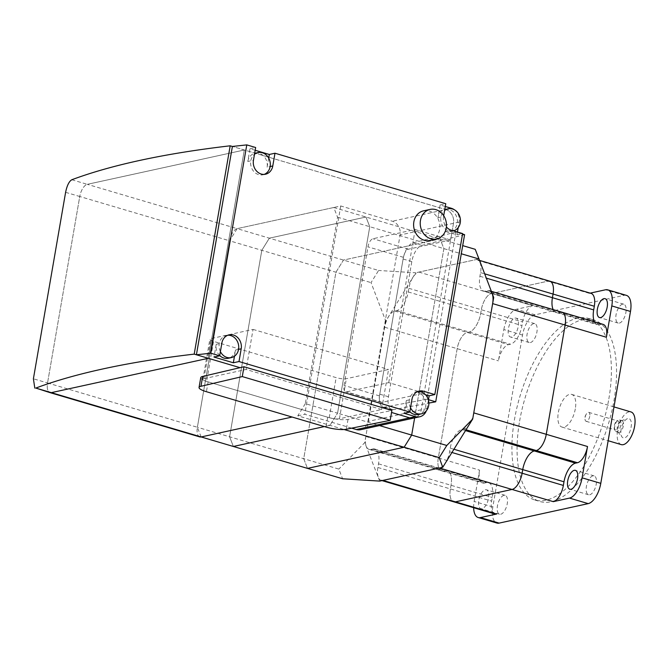 <?xml version="1.0" encoding="UTF-8"?>
<svg xmlns="http://www.w3.org/2000/svg" width="668" height="668" viewBox="0 0 668 668"><rect width="100%" height="100%" fill="white"/><g stroke="black" fill="none" stroke-linecap="round" stroke-linejoin="round"><path stroke-width="0.5" stroke-dasharray="3.34 2.5" d="M201.151 436.947L197.377 427.261L229.583 240.797L237.132 228.64L333.766 207.498L337.54 217.184L305.334 403.647L337.557 413.175L330.009 425.341L337.557 413.175L369.763 226.711L365.989 217.025L269.354 238.167L261.806 250.325L229.6 436.788L233.374 446.475L229.6 436.788L261.806 250.325L269.354 238.167L365.989 217.025L369.763 226.711L337.557 413.175L379.499 425.574M305.334 403.647L297.786 415.813L344.145 429.524M414.644 417.892L443.878 248.63L440.103 238.944L343.469 260.077L335.921 272.243L303.715 458.707L307.489 468.393L303.715 458.707L335.921 272.243L343.469 260.077L440.103 238.944L443.878 248.63L414.644 417.892M337.54 217.184L461.287 253.773M333.766 207.498L462.699 245.624M360.645 429.699A11.364 9.769 77.7 0 0 367.884 421.466L400.09 235.002A11.364 9.769 77.7 0 0 392.308 221.217L340.747 205.969L237.132 228.64L378.597 270.465L371.049 282.622L385.745 321.074L415.713 272.786L378.597 270.465M71.802 179.75L87.299 184.335A11.364 5.235 -73.5 0 0 79.751 196.501A11.364 5.235 106.5 0 1 87.299 184.335L244.321 149.983L208.341 358.298L244.321 149.983L87.299 184.335L237.132 228.64A11.364 5.235 -73.5 0 0 229.583 240.797L371.049 282.622M65.606 192.317L79.751 196.501L47.537 382.964L79.751 196.501L229.583 240.797L197.377 427.261L338.835 469.086L342.617 478.772M330.009 425.341L324.356 426.576L330.009 425.341M297.786 415.813L304.767 414.285L351.694 428.163M473.762 412.874A15.147 6.989 106.5 0 1 463.701 429.09L461.813 429.507A17.418 8.033 -73.5 0 0 450.232 448.161L449.606 451.802A15.147 6.989 106.5 0 1 439.544 468.017M561.888 312.181A15.147 6.989 -73.5 0 0 560.11 312.14L558.214 312.549A17.418 8.033 106.5 0 1 556.168 312.507A17.418 8.033 106.5 0 1 553.196 309.61A17.418 8.033 -73.5 0 0 556.168 312.507A17.418 8.033 -73.5 0 0 558.214 312.549L560.11 312.14L487.607 290.705A15.147 6.989 106.5 0 1 489.385 290.747L491.356 291.323M381.979 480.609L381.144 480.359A15.147 6.989 106.5 0 1 377.888 467.483L378.514 463.842A17.418 8.033 -73.5 0 0 374.773 449.038A17.418 8.033 -73.5 0 0 372.727 448.988L370.84 449.405A15.147 6.989 106.5 0 1 369.062 449.364A15.147 6.989 106.5 0 1 365.805 436.488L384.676 327.228A15.147 6.989 106.5 0 1 394.746 311.012L396.633 310.603A17.418 8.033 -73.5 0 0 408.206 291.949L408.841 288.309A15.147 6.989 106.5 0 1 418.903 272.085L475.524 259.702A15.147 6.989 106.5 0 1 477.303 259.743A15.147 6.989 106.5 0 1 480.559 272.619L479.925 276.26A17.418 8.033 -73.5 0 0 483.674 291.064A17.418 8.033 -73.5 0 0 485.72 291.114L487.607 290.705M549.806 281.178A15.147 6.989 -73.5 0 0 548.027 281.144L491.406 293.528A15.147 6.989 -73.5 0 0 481.336 309.743L480.709 313.384A17.418 8.033 106.5 0 1 469.136 332.038L467.249 332.447A15.147 6.989 -73.5 0 0 457.179 348.671L438.308 457.922A15.147 6.989 -73.5 0 0 441.565 470.798A15.147 6.989 -73.5 0 0 443.343 470.84L445.23 470.431A17.418 8.033 106.5 0 1 447.276 470.472A17.418 8.033 106.5 0 1 451.017 485.285L450.391 488.926A15.147 6.989 -73.5 0 0 453.647 501.802A15.147 6.989 106.5 0 1 450.391 488.926L451.017 485.285A17.418 8.033 -73.5 0 0 447.276 470.472A17.418 8.033 -73.5 0 0 445.23 470.431L443.343 470.84A15.147 6.989 106.5 0 1 441.565 470.798A15.147 6.989 106.5 0 1 438.308 457.922L457.179 348.671A15.147 6.989 106.5 0 1 467.249 332.447L469.136 332.038A17.418 8.033 -73.5 0 0 480.709 313.384L481.336 309.743A15.147 6.989 106.5 0 1 491.406 293.528L548.027 281.144L475.524 259.702M450.624 239.979L408.44 249.206A7.573 3.49 -73.5 0 0 403.405 257.314L379.474 395.89A7.573 3.49 -73.5 0 0 381.102 402.328A7.573 3.49 -73.5 0 0 381.987 402.345L424.172 393.118L388.726 382.639L346.542 391.865A7.573 3.49 106.5 0 1 345.657 391.84A7.573 3.49 106.5 0 1 344.028 385.403L367.959 246.834A7.573 3.49 106.5 0 1 372.994 238.726L415.179 229.5L450.624 239.979L453.497 223.312A11.364 9.769 77.7 0 0 445.723 209.535L232.397 146.459L445.723 209.535L392.308 221.217M199.816 436.922A11.364 5.235 -73.5 0 1 197.377 427.261L47.537 382.964A11.364 5.235 -73.5 0 0 49.983 392.617A11.364 5.235 106.5 0 1 47.537 382.964L33.4 378.781M200.742 377.645A15.147 3.307 -170.2 0 0 208.124 381.879L327.712 417.233A15.147 3.307 -170.2 0 0 348.02 419.421L391.882 410.478M533.64 323.638A9.845 4.542 -73.5 0 0 527.336 332.998A9.845 4.542 -73.5 0 0 529.206 342.542A9.845 4.542 -73.5 0 0 530.367 342.575A9.845 4.542 -73.5 0 0 536.671 333.207A9.845 4.542 -73.5 0 0 534.792 323.663A9.845 4.542 -73.5 0 0 533.64 323.638M511.68 337.048A9.845 4.542 106.5 0 1 510.519 337.023A9.845 4.542 106.5 0 1 508.649 327.47A9.845 4.542 106.5 0 1 514.945 318.11A9.845 4.542 106.5 0 1 516.105 318.135A9.845 4.542 106.5 0 1 517.976 327.687A9.845 4.542 106.5 0 1 511.68 337.048M503.981 495.314A9.845 4.542 -73.5 0 0 497.685 504.674A9.845 4.542 -73.5 0 0 499.555 514.226A9.845 4.542 -73.5 0 0 500.716 514.251A9.845 4.542 -73.5 0 0 507.012 504.891A9.845 4.542 -73.5 0 0 505.142 495.339A9.845 4.542 -73.5 0 0 503.981 495.314M482.02 508.724A9.845 4.542 106.5 0 1 480.868 508.699A9.845 4.542 106.5 0 1 478.989 499.146A9.845 4.542 106.5 0 1 485.294 489.786A9.845 4.542 106.5 0 1 486.454 489.811A9.845 4.542 106.5 0 1 488.325 499.363A9.845 4.542 106.5 0 1 482.02 508.724M622.609 304.174A9.845 4.542 -73.5 0 0 616.305 313.534A9.845 4.542 -73.5 0 0 618.184 323.087A9.845 4.542 -73.5 0 0 619.336 323.112A9.845 4.542 -73.5 0 0 625.64 313.751A9.845 4.542 -73.5 0 0 623.762 304.199A9.845 4.542 -73.5 0 0 622.609 304.174M592.95 475.85A9.845 4.542 -73.5 0 0 586.654 485.21A9.845 4.542 -73.5 0 0 588.525 494.763A9.845 4.542 -73.5 0 0 589.685 494.788A9.845 4.542 -73.5 0 0 595.981 485.427A9.845 4.542 -73.5 0 0 594.111 475.875A9.845 4.542 -73.5 0 0 592.95 475.85M608.84 398.888A94.672 43.662 -73.5 0 0 588.508 318.419A94.672 43.662 -73.5 0 0 514.477 419.529A94.672 43.662 -73.5 0 0 534.817 499.998A94.672 43.662 -73.5 0 0 608.84 398.888M519.629 421.057A94.672 43.662 106.5 0 1 593.66 319.947A94.672 43.662 106.5 0 1 614.001 400.416A94.672 43.662 106.5 0 1 539.969 501.526A94.672 43.662 106.5 0 1 519.629 421.057M591.055 293.377A15.147 6.989 -73.5 0 0 589.268 293.336L590.211 293.127M603.129 324.372A15.147 6.989 -73.5 0 0 601.35 324.331L599.463 324.748A17.418 8.033 106.5 0 1 597.417 324.698A17.418 8.033 106.5 0 1 594.445 321.809M473.645 507.713A18.938 8.734 106.5 0 1 474.146 501.443L479.557 470.122A15.147 6.989 -73.5 0 0 482.814 482.997A15.147 6.989 -73.5 0 0 484.592 483.039L486.479 482.622A17.418 8.033 106.5 0 1 488.525 482.672A17.418 8.033 106.5 0 1 492.266 497.476L491.64 501.117A15.147 6.989 -73.5 0 0 494.888 513.993M626.417 295.365A18.938 8.734 -73.5 0 0 624.196 295.314L535.11 314.795A18.938 8.734 -73.5 0 0 522.526 335.069L492.834 506.962A18.938 8.734 -73.5 0 0 496.9 523.061M503.839 329.541A18.938 8.734 106.5 0 1 516.422 309.267L532.655 305.719A15.147 6.989 -73.5 0 0 522.585 321.943L521.958 325.583A17.418 8.033 106.5 0 1 510.377 344.229L508.49 344.646A15.147 6.989 -73.5 0 0 498.428 360.862L503.839 329.541L522.526 335.069M388.726 382.639L415.179 229.5M451.384 208.291L445.723 209.535A11.364 9.769 77.7 0 1 453.497 223.312L421.291 409.776A11.364 9.769 77.7 0 1 414.051 418.018A11.364 9.769 77.7 0 0 421.291 409.776L424.172 393.118M206.612 381.428A7.573 1.653 9.8 0 1 202.922 379.315A7.573 1.653 9.8 0 1 203.94 378.698L246.125 369.471L253.047 329.407L210.863 338.634A7.573 1.653 -170.2 0 0 209.844 339.252A7.573 1.653 -170.2 0 0 213.535 341.365L336.138 377.62A7.573 1.653 -170.2 0 0 346.358 378.698L388.542 369.471L381.62 409.534L339.444 418.761A7.573 1.653 9.8 0 1 329.224 417.684L206.612 381.428L213.535 341.365M253.047 329.407L388.542 369.471M381.62 409.534L246.125 369.471M340.747 205.969L304.767 414.285M385.745 321.074L364.745 442.642L338.835 469.086M475.232 249.323L478.714 259.009L415.713 272.786M478.714 259.009L493.702 297.46M379.733 481.102L364.745 442.642M453.488 230.886A11.364 9.769 -102.3 0 1 453.021 231.003A11.364 9.769 -102.3 0 1 448.704 230.827A11.364 9.769 -102.3 0 1 440.922 217.042A11.364 9.769 -102.3 0 1 444.587 210.529M445.139 209.468A11.364 9.769 -102.3 0 1 457.238 223.421A11.364 9.769 -102.3 0 1 449.998 231.662A11.364 9.769 -102.3 0 1 445.681 231.487L451.343 230.251M264.194 174.398A11.364 9.769 -102.3 0 1 262.9 174.791A11.364 9.769 -102.3 0 1 258.583 174.615A11.364 9.769 -102.3 0 1 250.801 160.829A11.364 9.769 -102.3 0 1 254.475 154.316M410.511 407.814A11.364 9.769 -102.3 0 1 409.342 399.865A11.364 9.769 -102.3 0 1 416.581 391.623A11.364 9.769 -102.3 0 1 417.926 391.448M409.835 411.738A11.364 9.769 -102.3 0 1 406.328 400.524L411.989 399.289M425.499 394.713L417.876 392.458A11.364 9.769 -102.3 0 1 425.658 406.244A11.364 9.769 -102.3 0 1 418.418 414.486M220.398 351.602A11.364 9.769 -102.3 0 1 219.229 343.653A11.364 9.769 -102.3 0 1 226.469 335.411A11.364 9.769 -102.3 0 1 227.813 335.236M423.504 210.854A15.147 13.026 -102.3 0 1 439.627 229.466A15.147 13.026 -102.3 0 1 429.975 240.455M234.476 356.203L235.537 350.032L238.559 349.372M219.714 355.526A11.364 9.769 -102.3 0 1 216.207 344.312L221.868 343.076M235.537 350.032A11.364 9.769 -102.3 0 1 228.297 358.273M216.207 344.312L214.002 357.063M417.876 392.458L420.898 391.799M406.328 400.524L404.123 413.275M428.422 400.065L426.952 408.54A11.364 9.769 -102.3 0 1 426.334 410.787M255.168 150.283L249.982 148.747L247.786 161.497L253.448 160.253M255.026 153.256A11.364 9.769 -102.3 0 1 267.116 167.209L270.139 166.549M247.786 161.497A11.364 9.769 -102.3 0 1 254.642 153.348M267.116 167.209L268.695 158.082M445.289 206.495L440.103 204.959L437.899 217.71A11.364 9.769 -102.3 0 1 444.754 209.56M437.899 217.71L443.569 216.465A11.364 9.769 77.7 0 0 446.383 226.928M445.681 231.487L456.962 234.827L462.623 233.583M454.324 209.744A11.364 9.769 -102.3 0 1 459.158 222.077L458.206 227.596M457.438 232.055L456.962 234.827M249.982 148.747L255.652 147.511M440.103 204.959L445.765 203.723M443.694 215.714L443.569 216.465M455.893 232.08L427.019 399.239L384.668 407.121A15.147 6.989 106.5 0 1 383.023 407.054A15.147 6.989 106.5 0 1 379.766 394.178L403.113 259.017A15.147 6.989 106.5 0 1 413.049 242.835L455.893 232.08L462.54 234.05M427.019 399.239L428.489 399.673M464.594 234.652L421.75 245.406A15.147 6.989 -73.5 0 0 411.814 261.589L388.467 396.75A15.147 6.989 -73.5 0 0 391.724 409.626A15.147 6.989 -73.5 0 0 393.368 409.693L428.856 403.088M575.307 408.874A17.042 7.857 106.5 0 1 561.98 427.077A17.042 7.857 106.5 0 1 558.323 412.59A17.042 7.857 106.5 0 1 571.649 394.396A17.042 7.857 106.5 0 1 575.307 408.874M621.273 444.612A17.042 7.857 106.5 0 1 617.616 430.125A17.042 7.857 106.5 0 1 630.943 411.922M623.327 425.892A6.062 2.797 106.5 0 1 618.585 432.363A6.062 2.797 106.5 0 1 617.858 431.845A6.062 2.797 106.5 0 1 617.29 427.211A6.062 2.797 106.5 0 1 621.131 420.773A6.062 2.797 106.5 0 1 622.025 420.74A6.062 2.797 106.5 0 1 623.327 425.892M621.106 429.357A10.037 4.626 -73.5 0 0 622.05 437.039A10.037 4.626 -73.5 0 0 627.077 436.171A10.037 4.626 -73.5 0 0 631.11 427.169A10.037 4.626 -73.5 0 0 627.469 418.694A10.037 4.626 -73.5 0 0 621.106 429.357M620.747 425.132A6.062 2.797 106.5 0 1 616.013 431.603A6.062 2.797 106.5 0 1 614.869 430.342A6.062 2.797 106.5 0 1 614.71 426.451A6.062 2.797 106.5 0 1 617.8 420.414A6.062 2.797 106.5 0 1 619.445 419.98A6.062 2.797 106.5 0 1 620.747 425.132M618.852 424.931A4.659 2.146 106.5 0 1 615.211 429.9A4.659 2.146 106.5 0 1 614.335 428.931A4.659 2.146 106.5 0 1 614.218 425.942A4.659 2.146 106.5 0 1 616.589 421.308A4.659 2.146 106.5 0 1 617.858 420.974A4.659 2.146 106.5 0 1 618.852 424.931M589.76 416.323A4.659 2.146 106.5 0 1 586.12 421.299A4.659 2.146 106.5 0 1 585.009 418.226A4.659 2.146 106.5 0 1 585.118 417.341A4.659 2.146 106.5 0 1 586.162 414.344A4.659 2.146 106.5 0 1 588.759 412.365A4.659 2.146 106.5 0 1 589.76 416.323M449.606 451.802L451.935 452.486M450.232 448.161L453.939 449.255M461.813 429.507L465.521 430.601M463.701 429.09L466.03 429.783M485.72 291.114L599.463 324.748M479.925 276.26L486.321 278.147M480.559 272.619L484.667 273.838M418.903 272.085L532.655 305.719M408.841 288.309L522.585 321.943M408.206 291.949L521.958 325.583M396.633 310.603L510.377 344.229M394.746 311.012L508.49 344.646M384.676 327.228L498.428 360.862M365.805 436.488L479.557 470.122M370.84 449.405L484.592 483.039M372.727 448.988L486.479 482.622M378.514 463.842L492.266 497.476M377.888 467.483L491.64 501.117M348.02 419.421L346.316 429.257M327.712 417.233L326.017 427.069M208.124 381.879L206.42 391.707M492.834 506.962L474.146 501.443M535.11 314.795L516.422 309.267M624.196 295.314L605.5 289.787M589.268 293.336L548.027 281.144M601.35 324.331L560.11 312.14M379.474 395.89L344.028 385.403M381.987 402.345L346.542 391.865M403.405 257.314L367.959 246.834M408.44 249.206L372.994 238.726M426.952 408.54L367.884 421.466M459.158 222.077L400.09 235.002M203.94 378.698L210.863 338.634M329.224 417.684L336.138 377.62M339.444 418.761L346.358 378.698M413.049 242.835L421.75 245.406M403.113 259.017L411.814 261.589M379.766 394.178L388.467 396.75M384.668 407.121L393.368 409.693M483.674 291.064L597.417 324.698M477.303 259.743L479.532 260.403M369.062 449.364L482.814 482.997M374.773 449.038L488.525 482.672M529.206 342.542L510.519 337.023M499.555 514.226L480.868 508.699M618.184 323.087L599.488 317.559M588.525 494.763L569.837 489.235M588.508 318.419L593.66 319.947M534.817 499.998L539.969 501.526M594.111 475.875L575.424 470.355M623.762 304.199L605.074 298.671M505.142 495.339L486.454 489.811M534.792 323.663L516.105 318.135M381.102 402.328L345.657 391.84M202.922 379.315L209.844 339.252M453.021 231.003L449.998 231.662M416.581 391.623L419.228 391.047M226.469 335.411L229.107 334.835M262.9 174.791L265.538 174.214M383.023 407.054L391.724 409.626M561.98 427.077L608.156 440.73M617.858 431.845L622.05 437.039M616.013 431.603L618.585 432.363M614.335 428.931L614.869 430.342M586.12 421.299L615.211 429.9M586.162 414.344L585.151 416.156L585.009 418.226M588.759 412.365L617.858 420.974M616.589 421.308L617.8 420.414M619.445 419.98L622.025 420.74M621.131 420.773L627.469 418.694M571.649 394.396L613.992 406.912"/><path stroke-width="1" d="M439.243 457.638L446.792 445.472L472.702 419.028L442.734 467.316L439.243 457.638L404.123 447.251L411.672 435.093L414.644 417.892L411.672 435.093L404.123 447.251L307.489 468.393L404.123 447.251L344.145 429.524M379.499 425.574L446.792 445.472M34.811 388.133L33.4 378.781L65.606 192.317C67.009 185.554 69.071 181.37 71.802 179.75A1136.101 247.828 9.8 0 1 230.184 145.808L194.204 354.123A1136.101 247.828 -170.2 0 0 35.822 388.066L49.983 392.617A11.364 5.235 -73.5 0 0 51.311 392.65A11.364 5.235 106.5 0 1 49.983 392.617L199.816 436.922A11.364 5.235 -73.5 0 0 201.151 436.947L292.133 417.049L201.151 436.947L233.374 446.475L324.356 426.576L233.374 446.475L342.617 478.772L379.733 481.102L442.734 467.316M381.979 480.609L494.888 513.993A15.147 6.989 -73.5 0 0 496.666 514.034L455.426 501.843L512.047 489.452A15.147 6.989 -73.5 0 0 522.109 473.236L522.735 469.596A17.418 8.033 106.5 0 1 534.316 450.942L536.204 450.533A15.147 6.989 -73.5 0 0 546.265 434.309L565.136 325.057A15.147 6.989 -73.5 0 0 561.888 312.181A15.147 6.989 106.5 0 1 565.136 325.057L546.265 434.309A15.147 6.989 106.5 0 1 536.204 450.533L534.316 450.942A17.418 8.033 -73.5 0 0 522.735 469.596L522.109 473.236A15.147 6.989 106.5 0 1 512.047 489.452L455.426 501.843A15.147 6.989 106.5 0 1 453.647 501.802A15.147 6.989 -73.5 0 0 455.426 501.843L382.923 480.401A15.147 6.989 106.5 0 1 381.144 480.359M553.288 501.651A15.147 6.989 -73.5 0 0 563.358 485.427L563.984 481.787A17.418 8.033 106.5 0 1 575.557 463.141L577.444 462.724A15.147 6.989 -73.5 0 0 587.514 446.508L582.104 477.829A18.938 8.734 106.5 0 1 569.52 498.103L553.288 501.651L439.544 468.017L382.923 480.401M489.385 290.747A15.147 6.989 106.5 0 1 492.633 303.614L473.762 412.874L587.514 446.508M553.196 309.61A17.418 8.033 106.5 0 1 552.428 297.694L553.062 294.054A15.147 6.989 -73.5 0 0 549.806 281.178A15.147 6.989 106.5 0 1 553.062 294.054L552.428 297.694A17.418 8.033 -73.5 0 0 553.196 309.61M219.663 355.827L214.002 357.063L233.341 362.774L239.002 361.538L241.198 348.796A11.364 9.769 77.7 0 0 229.107 334.835A11.364 9.769 77.7 0 0 221.868 343.076L219.663 355.827L210.804 353.205L246.784 144.889L232.397 146.459L230.184 145.808M210.804 353.205L196.417 354.775L240.046 367.676L208.341 358.298L51.311 392.65L208.341 358.298L194.204 354.123M242.284 376.585L390.187 420.314L346.316 429.257A15.147 3.307 9.8 0 1 326.017 427.069L206.42 391.707A15.147 3.307 9.8 0 1 199.047 387.482A15.147 3.307 9.8 0 1 200.951 386.279L242.284 376.585L243.979 366.749L202.654 376.443A15.147 3.307 -170.2 0 0 200.742 377.645L199.047 387.482M243.979 366.749L391.882 410.478L390.187 420.314M600.649 317.584A9.845 4.542 106.5 0 1 599.488 317.559A9.845 4.542 106.5 0 1 597.618 308.006A9.845 4.542 106.5 0 1 603.914 298.646A9.845 4.542 106.5 0 1 605.074 298.671A9.845 4.542 106.5 0 1 606.953 308.224A9.845 4.542 106.5 0 1 600.649 317.584M570.99 489.26A9.845 4.542 106.5 0 1 569.837 489.235A9.845 4.542 106.5 0 1 567.959 479.682A9.845 4.542 106.5 0 1 574.263 470.322A9.845 4.542 106.5 0 1 575.424 470.355A9.845 4.542 106.5 0 1 577.294 479.9A9.845 4.542 106.5 0 1 570.99 489.26M594.445 321.809A17.418 8.033 106.5 0 1 593.677 309.894L594.303 306.253A15.147 6.989 -73.5 0 0 591.055 293.377L549.806 281.178A15.147 6.989 106.5 0 0 548.027 281.144M590.211 293.127L605.5 289.787A18.938 8.734 106.5 0 1 607.73 289.837A18.938 8.734 106.5 0 1 611.796 305.927L606.385 337.248A15.147 6.989 -73.5 0 0 603.129 324.372L561.888 312.181A15.147 6.989 106.5 0 0 560.11 312.14M496.666 514.034L480.434 517.583A18.938 8.734 106.5 0 1 478.213 517.533A18.938 8.734 106.5 0 1 473.645 507.713M478.213 517.533L496.9 523.061A18.938 8.734 -73.5 0 0 499.13 523.111L588.207 503.622A18.938 8.734 -73.5 0 0 600.791 483.348L630.483 311.455A18.938 8.734 -73.5 0 0 626.417 295.365L607.73 289.837M351.694 428.163L356.328 429.532A11.364 9.769 77.7 0 0 360.645 429.699L419.713 416.782A11.364 9.769 -102.3 0 1 415.404 416.607L404.123 413.275L409.785 412.039L239.002 361.538M415.404 416.607L409.734 417.851L391.54 412.465L409.734 417.851A11.364 9.769 77.7 0 0 414.051 418.018A11.364 9.769 77.7 0 1 409.734 417.851L356.328 429.532M472.702 419.028L493.702 297.46L479.006 259.009L461.287 253.773M479.006 259.009L475.232 249.323L462.699 245.624M444.587 210.529A11.364 9.769 -102.3 0 1 448.161 208.808A11.364 9.769 -102.3 0 1 452.478 208.975A11.364 9.769 -102.3 0 1 460.26 222.761A11.364 9.769 -102.3 0 1 453.488 230.886M254.475 154.316A11.364 9.769 -102.3 0 1 258.04 152.596A11.364 9.769 -102.3 0 1 262.357 152.763A11.364 9.769 -102.3 0 1 270.139 166.549A11.364 9.769 -102.3 0 1 264.194 174.398M417.926 391.448A11.364 9.769 -102.3 0 1 420.898 391.799A11.364 9.769 -102.3 0 1 428.681 405.585A11.364 9.769 -102.3 0 1 421.441 413.826A11.364 9.769 -102.3 0 1 417.124 413.651A11.364 9.769 -102.3 0 1 410.511 407.814M421.441 413.826L418.418 414.486A11.364 9.769 -102.3 0 1 409.835 411.738M227.813 335.236A11.364 9.769 -102.3 0 1 230.777 335.586A11.364 9.769 -102.3 0 1 238.559 349.372A11.364 9.769 -102.3 0 1 231.32 357.614A11.364 9.769 -102.3 0 1 227.003 357.438A11.364 9.769 -102.3 0 1 220.398 351.602M420.456 220.398A15.147 13.026 -102.3 0 1 430.108 209.41A15.147 13.026 -102.3 0 1 435.862 209.643A15.147 13.026 -102.3 0 1 446.232 228.022A15.147 13.026 -102.3 0 1 436.58 239.01A15.147 13.026 -102.3 0 1 430.827 238.777A15.147 13.026 -102.3 0 1 420.456 220.398M436.58 239.01L429.975 240.455A15.147 13.026 -102.3 0 1 413.851 221.843A15.147 13.026 -102.3 0 1 423.504 210.854L430.108 209.41M231.32 357.614L228.297 358.273A11.364 9.769 -102.3 0 1 219.714 355.526M233.341 362.774L234.476 356.203M426.334 410.787A11.364 9.769 -102.3 0 1 419.713 416.782M425.499 394.713L429.157 395.798L428.422 400.065M254.642 153.348A11.364 9.769 -102.3 0 1 255.026 153.256L258.04 152.596M268.695 158.082L269.321 154.467L274.982 153.222L445.765 203.723L443.694 215.714M255.168 150.283L269.321 154.467M444.754 209.56A11.364 9.769 -102.3 0 1 445.139 209.468L448.161 208.808M458.206 227.596L457.438 232.055M445.289 206.495L451.384 208.291A11.364 9.769 -102.3 0 1 454.324 209.744M232.397 146.459L196.417 354.775M246.784 144.889L255.652 147.511L253.448 160.253A11.364 9.769 77.7 0 0 265.538 174.214A11.364 9.769 77.7 0 0 272.778 165.973L274.982 153.222M429.157 395.798L434.818 394.554L423.537 391.223A11.364 9.769 77.7 0 0 419.228 391.047A11.364 9.769 77.7 0 0 411.989 399.289L409.785 412.039M446.383 226.928A11.364 9.769 77.7 0 0 451.343 230.251L462.623 233.583L434.818 394.554M428.489 399.673L435.72 401.81L464.594 234.652L462.54 234.05M428.856 403.088L435.72 401.81M613.992 406.912L630.943 411.922A17.042 7.857 106.5 0 1 634.6 426.409A17.042 7.857 106.5 0 1 621.273 444.612L608.156 440.73M451.935 452.486L563.358 485.427M453.939 449.255L563.984 481.787M465.521 430.601L575.557 463.141M466.03 429.783L577.444 462.724M492.633 303.614L606.385 337.248M486.321 278.147L593.677 309.894M484.667 273.838L594.303 306.253M201.151 436.947L35.822 388.066M202.654 376.443L200.951 386.279M499.13 523.111L480.434 517.583M630.483 311.455L611.796 305.927M588.207 503.622L569.52 498.103M600.791 483.348L582.104 477.829M420.898 391.799L423.537 391.223M238.559 349.372L241.198 348.796M270.139 166.549L272.778 165.973M491.356 291.323L561.888 312.181M479.532 260.403L549.806 281.178"/></g></svg>
